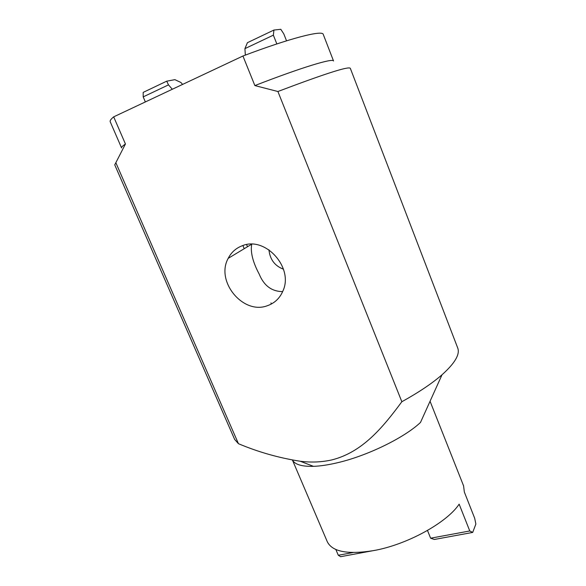 <?xml version="1.0" encoding="UTF-8"?>
<svg xmlns="http://www.w3.org/2000/svg" width="586" height="586" viewBox="0 0 586 586"><rect width="100%" height="100%" fill="white"/><g stroke="black" fill="none" stroke-linecap="round" stroke-linejoin="round"><path stroke-width="0.88" d="M242.157 245.79C235.924 248.171 231.272 252.361 228.188 258.36C215.311 281.324 243.124 314.997 267.26 305.753C274.629 303.211 279.881 298.215 283.016 290.759C293.798 267.436 265.106 235.872 242.157 245.79M251.731 244.201C250.295 252.09 252.793 262.081 259.232 274.175C263.942 285.704 271.75 291.513 282.664 291.601M283.448 269.194C274.783 265.912 269.948 259.444 268.937 249.797M430.058 401.249L463.585 485.867L464.332 492.006L474.682 518.258L475.876 524.045L472.697 532.425L434.358 539.472L430.622 538.204L469.767 530.967L472.697 532.425M292.487 460.105C294.934 464.544 301.929 466.624 313.466 466.346C320.161 466.104 327.874 464.969 336.62 462.94C366.66 456.157 404.091 437.94 420.484 422.455L442.02 374.776C454.934 363.195 460.164 354.266 457.717 347.981L350.296 68.262C348.48 66.167 324.351 73.917 277.903 91.511L254.866 85.578L242.934 56.014C290.326 38.053 322.593 29.908 323.245 34.376L333.544 61.01C333.39 57.846 301.819 67.324 254.866 85.578M469.767 530.967L459.146 504.158C446.862 522.785 406.596 544.921 373.275 550.657C347.586 554.693 332.255 551.726 327.303 541.757L292.451 460.098M375.421 550.239L340.62 556.7L338.298 555.264L352.977 552.554M125.441 143.995L113.684 116.848C110.93 119.126 109.772 120.76 110.212 121.749L121.58 147.943C121.273 147.276 122.562 145.958 125.441 143.995L114.739 164.864L234.664 439.463L238.451 443.705C258.389 452.092 278.98 457.937 300.215 461.241C311.071 462.625 321.597 462.186 331.808 459.922C362.653 452.202 383.09 427.062 401.85 401.732C418.778 392.356 432.168 383.369 442.02 374.776M182.583 84.421L180.906 82.48L174.892 79.659L166.71 81.176L168.504 84.875L172.299 89.255M244.215 248.706L242.89 245.541M168.504 84.875L143.196 96.88L143.167 92.398L166.71 81.176M245.344 55.106L244.926 48.638L247.409 42.69L273.933 30.04L280.804 29.3L283.8 33.893L286.539 40.83M113.684 116.848L242.934 56.014M238.451 443.705L116.035 163.135M401.85 401.732L277.903 91.511M427.494 530.469L430.622 538.204M335.844 549.492L338.298 555.264M145.35 101.942L143.196 96.88M276.841 43.935L273.362 35.153L244.926 48.638M273.933 30.04L273.362 35.153M251.702 244.201L228.188 258.36M271.413 303.973L270.959 302.896M247.497 246.728L246.611 244.604M313.466 466.346L300.222 461.241"/></g></svg>
